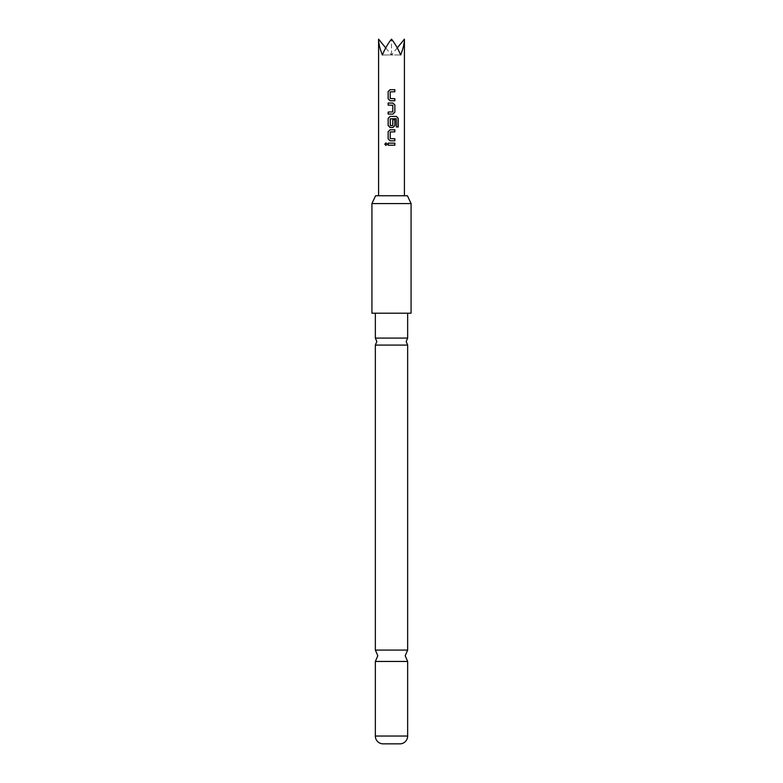 <?xml version="1.0" encoding="UTF-8"?>
<svg xmlns="http://www.w3.org/2000/svg" width="783" height="783" viewBox="0 0 783 783"><rect width="100%" height="100%" fill="white"/><g stroke="black" fill="none" stroke-linecap="round" stroke-linejoin="round"><path stroke-width="0.59" stroke-dasharray="3.92 2.94" d="M385.96 142.898L387.145 144.17L385.95 145.442M375.351 338.09L407.649 338.09M375.351 650.076L407.649 650.076M400.632 195.75L378.581 195.75L400.632 195.75M378.581 39.15C378.639 43.564 379.902 48.83 382.368 54.976C384.913 48.83 387.957 43.564 391.5 39.15C395.043 43.564 398.087 48.83 400.632 54.976C403.098 48.83 404.361 43.564 404.419 39.15M407.649 345.078L375.351 345.078M407.649 661.449L375.351 661.449M375.351 313.2L407.649 313.2L375.351 313.2M407.424 195.75L375.576 195.75M382.691 743.85L400.309 743.85M411.075 313.2L371.925 313.2M371.925 203.58L411.075 203.58M397.275 47.9L391.5 54.976L400.632 54.976L391.5 54.976L391.5 39.15L391.5 54.976L382.368 54.976L391.5 54.976L385.725 47.9M394.857 143.142L388.143 143.142M394.857 145.198L388.143 145.198M390.091 140.813L394.857 140.813M394.857 131.838L390.208 131.975L390.208 138.62L394.857 138.757M390.091 129.782L394.857 129.782M398.185 126.973L396.296 126.973L396.247 118.703M390.091 116.422L396.501 116.422M390.091 127.453L392.939 127.453M396.169 118.703L390.208 118.84L390.208 125.486L392.645 125.623L392.782 119.642L394.857 119.642M392.909 114.093L388.143 114.093M392.909 103.062L388.143 103.062M388.143 112.038L392.782 111.9L392.782 105.255L388.143 105.118M390.091 100.733L394.857 100.733M394.857 91.758L390.208 91.895L390.208 98.541L394.857 98.678M390.091 89.702L394.857 89.702M407.649 736.04L375.351 736.04"/><path stroke-width="1.17" d="M384.796 144.17L385.911 142.898L387.076 144.17L385.911 145.442L384.796 144.17M385.95 145.442L384.893 144.17L385.96 142.898M407.649 313.2L407.649 338.09L375.351 338.09L375.351 313.2M407.649 345.078L407.649 650.076L375.351 650.076L375.351 345.078L407.649 345.078L406.181 341.584L407.649 338.09M394.857 100.733L390.071 100.733L388.143 98.815L388.143 91.621L390.071 89.702L394.857 89.702L394.857 91.758L390.208 91.895L390.208 98.541L394.857 98.678L394.857 100.733M394.857 104.981L394.857 112.175L392.939 114.093L388.143 114.093L388.143 112.038L392.802 111.9L392.802 105.255L388.143 105.118L388.143 103.062L392.939 103.062L394.857 104.981L394.857 112.175M396.374 126.973L396.247 118.703L390.208 118.84L390.345 125.623L392.802 125.486L392.802 119.642L394.857 119.642L394.857 125.534L392.939 127.453L390.071 127.453L388.143 125.534L388.143 118.341L390.071 116.422L396.501 116.422L398.185 118.341L398.185 126.973L396.374 126.973M394.857 140.813L390.071 140.813L388.143 138.894L388.143 131.701L390.071 129.782L394.857 129.782L394.857 131.838L390.208 131.975L390.208 138.62L394.857 138.757L394.857 140.813M394.857 145.198L388.143 145.198L388.143 143.142L394.857 143.142L394.857 145.198M397.275 47.9L404.419 39.15C404.361 43.564 403.098 48.83 400.632 54.976C398.087 48.83 395.043 43.564 391.5 39.15C387.957 43.564 384.913 48.83 382.368 54.976C379.902 48.83 378.639 43.564 378.581 39.15L385.725 47.9M375.576 195.75L407.424 195.75L411.075 203.58L371.925 203.58L375.576 195.75M371.925 203.58L371.925 313.2L411.075 313.2L411.075 203.58M375.351 736.04L407.649 736.04A7.83 7.83 0 0 1 400.309 743.85L382.691 743.85A7.83 7.83 0 0 1 375.351 736.04L375.351 661.449L407.649 661.449L405.202 655.763L407.649 650.076M407.649 736.04L407.649 661.449M388.202 145.198L388.202 143.142M394.798 143.142L394.798 145.198M390.091 140.813L388.143 138.894M394.798 138.757L394.798 140.813M394.798 129.782L394.798 131.838M388.202 138.894L388.143 131.701M388.202 131.701L390.091 129.782M396.423 116.422L398.185 118.341M398.087 118.341L398.087 126.973M390.091 127.453L388.202 125.534L388.143 118.341M388.202 118.341L390.091 116.422M394.798 119.642L394.857 125.534M394.798 125.534L392.909 127.453M394.798 112.175L392.909 114.093M392.909 103.062L394.798 104.981M388.202 105.118L388.202 103.062M388.202 114.093L388.202 112.038M390.091 100.733L388.143 98.815M394.798 98.678L394.798 100.733M394.798 89.702L394.798 91.758M388.202 98.815L388.143 91.621M388.202 91.621L390.091 89.702M375.351 650.076L377.798 655.763L375.351 661.449M375.351 338.09L376.819 341.584L375.351 345.078M404.419 195.75L404.419 39.15M378.581 195.75L378.581 39.15"/></g></svg>

